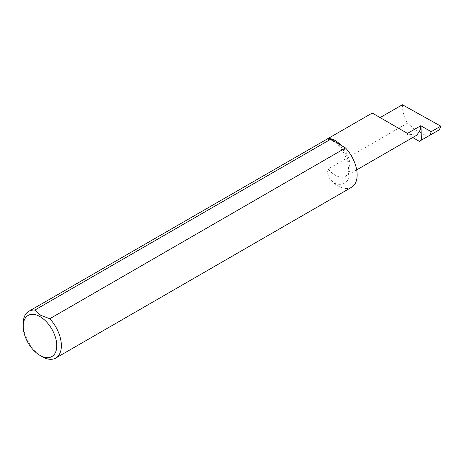 <?xml version="1.0" encoding="UTF-8"?>
<svg xmlns="http://www.w3.org/2000/svg" width="464" height="464" viewBox="0 0 464 464"><rect width="100%" height="100%" fill="white"/><g stroke="black" fill="none" stroke-linecap="round" stroke-linejoin="round"><path stroke-width="0.35" stroke-dasharray="2.32 1.74" d="M419.34 141.329L427.617 136.549L414.59 129.288L407.438 123.198L328.1 169C326.929 173.153 328.054 177.022 331.47 180.612L333.906 183.031A26.987 15.585 -120 0 0 351.555 187.294M414.59 129.288L406.539 133.939L416.898 135.123M42.282 356.717A26.987 15.585 60 0 1 23.2 323.663M407.479 133.394L372.215 113.042M402.387 104.754L402.387 104.742C402.329 110.739 404.016 116.882 407.438 123.198M406.539 133.939L412.745 137.524M439.42 129.734L427.617 136.549M341.156 145.435A21.187 12.232 60 0 1 345.767 176.187A21.187 12.232 60 0 1 335.176 175.137A21.187 12.232 60 0 1 328.1 169M338.088 143.66A26.587 15.353 60 0 1 350.03 173.321A26.587 15.353 60 0 1 333.906 183.031M356.688 169.888L345.767 176.187L347.687 173.809C348.075 172.979 349.566 169.633 347.437 161.35C344.323 151.966 339.335 145.122 332.473 140.812L327.317 138.997"/><path stroke-width="0.7" d="M356.688 169.888L416.898 135.123L420.471 129.613L420.778 125.727L421.411 140.134L439.42 129.734L440.8 126.162L431.172 131.718L420.778 125.721A21.187 12.232 60 0 1 420.778 125.727L407.479 133.394L372.215 113.042L328.1 138.51A21.187 12.232 60 0 1 335.176 140.546A21.187 12.232 60 0 1 341.156 145.435M49.77 318.733L40.757 315.294L34.8 310.091L330.78 139.212L345.541 147.97L49.77 318.733A26.987 15.585 60 0 1 55.779 358.057A26.987 15.585 60 0 1 42.282 356.717L39.991 355.395A23.745 13.711 60 0 1 23.2 326.314A23.745 13.711 60 0 1 39.991 316.616A23.745 13.711 60 0 1 56.782 345.697A23.745 13.711 60 0 1 39.991 355.395L42.282 356.717M330.78 139.212C327.804 139.177 326.917 138.939 328.1 138.51L28.791 311.309A26.987 15.585 60 0 1 34.8 310.091M23.2 326.314L23.2 323.663A26.987 15.585 60 0 1 28.791 311.309M55.779 358.057L351.555 187.294A26.987 15.585 -120 0 0 345.541 147.97M440.8 126.162L402.387 104.742L380.115 117.601M412.745 137.524L419.34 141.329L421.411 140.134L420.958 125.616M430.058 135.14L431.172 131.718M420.471 129.613L420.929 129.874"/></g></svg>
